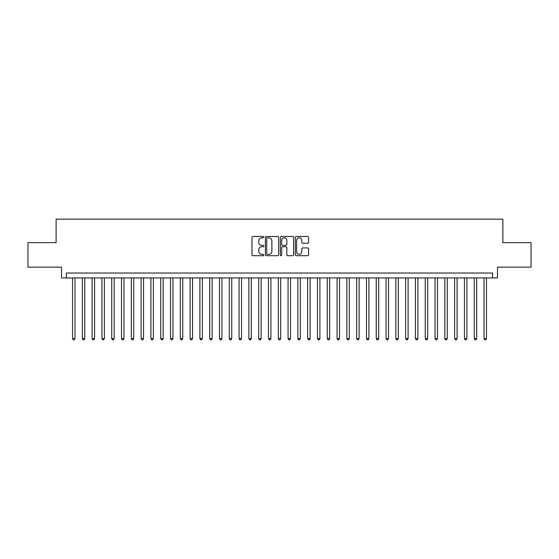 <?xml version="1.0" encoding="UTF-8"?>
<svg xmlns="http://www.w3.org/2000/svg" width="559" height="559" viewBox="0 0 559 559"><rect width="100%" height="100%" fill="white"/><g stroke="black" fill="none" stroke-linecap="round" stroke-linejoin="round"><path stroke-width="0.84" d="M263.827 237.149A0.671 0.671 0 0 0 263.149 236.471L252.934 236.471A0.964 0.964 0 0 0 251.969 237.435L251.969 254.743A0.964 0.964 0 0 0 252.934 255.708L263.149 255.708A0.671 0.671 0 0 0 263.827 255.037A0.671 0.671 0 0 0 263.149 254.359L261.829 254.359A3.075 3.075 0 0 1 258.754 251.284L258.754 249.838A3.075 3.075 0 0 1 261.829 246.764L263.149 246.764A0.671 0.671 0 0 0 263.827 246.093A0.671 0.671 0 0 0 263.149 245.415L261.829 245.415A3.075 3.075 0 0 1 258.754 242.34L258.754 240.894A3.075 3.075 0 0 1 261.829 237.82L263.149 237.82A0.671 0.671 0 0 0 263.827 237.149M307.604 243.256A0.964 0.964 0 0 0 308.568 242.292L308.568 237.435A0.964 0.964 0 0 0 307.604 236.471L296.256 236.471A0.964 0.964 0 0 0 295.299 237.435L295.299 254.743A0.964 0.964 0 0 0 296.256 255.708L307.604 255.708A0.964 0.964 0 0 0 308.568 254.743L308.568 248.881A0.964 0.964 0 0 0 307.604 247.917L302.747 247.917A0.964 0.964 0 0 0 301.79 248.881L301.79 251.788A2.571 2.571 0 0 1 299.212 254.359A2.571 2.571 0 0 1 296.64 251.788L296.64 240.391A2.571 2.571 0 0 1 299.212 237.82A2.571 2.571 0 0 1 301.79 240.391L301.79 242.292A0.964 0.964 0 0 0 302.747 243.256L307.604 243.256M492.598 277.935L497.496 277.935L497.496 267.153L531.05 267.153L531.05 242.662L502.883 242.662L502.883 219.149L56.117 219.149L56.117 242.662L27.95 242.662L27.95 267.153L61.504 267.153L61.504 277.935L492.598 277.935L492.598 273.037L66.402 273.037L66.402 277.935M278.661 237.435A0.964 0.964 0 0 0 277.697 236.471L266.35 236.471A0.964 0.964 0 0 0 265.385 237.435L265.385 254.743A0.964 0.964 0 0 0 266.35 255.708L277.697 255.708A0.964 0.964 0 0 0 278.661 254.743L278.661 237.435M281.303 236.471L292.65 236.471A0.964 0.964 0 0 1 293.615 237.435L293.615 254.743A0.964 0.964 0 0 1 292.65 255.708L287.794 255.708A0.964 0.964 0 0 1 286.83 254.743L286.83 247.728A0.964 0.964 0 0 0 285.873 246.764L282.651 246.764A0.964 0.964 0 0 0 281.687 247.728L281.687 255.037A0.671 0.671 0 0 1 281.016 255.708A0.671 0.671 0 0 1 280.339 255.037L280.339 237.435A0.964 0.964 0 0 1 281.303 236.471M267.405 237.82A0.671 0.671 0 0 0 266.734 238.49L266.734 253.688A0.671 0.671 0 0 0 267.405 254.359L268.802 254.359A3.075 3.075 0 0 0 271.877 251.284L271.877 240.894A3.075 3.075 0 0 0 268.802 237.82L267.405 237.82M286.83 240.44A2.571 2.571 0 0 0 284.258 237.868A2.571 2.571 0 0 0 281.687 240.44L281.687 244.458A0.964 0.964 0 0 0 282.651 245.415L285.873 245.415A0.964 0.964 0 0 0 286.83 244.458L286.83 240.44M72.53 277.935L72.53 338.579L74.976 338.579L74.976 277.935M74.976 338.579L74.242 339.851L73.264 339.851L72.53 338.579M82.327 277.935L82.327 338.579L84.772 338.579L84.772 277.935M84.772 338.579L84.039 339.851L83.06 339.851L82.327 338.579M92.123 277.935L92.123 338.579L94.576 338.579L94.576 277.935M94.576 338.579L93.835 339.851L92.857 339.851L92.123 338.579M101.92 277.935L101.92 338.579L104.372 338.579L104.372 277.935M104.372 338.579L103.639 339.851L102.653 339.851L101.92 338.579M111.716 277.935L111.716 338.579L114.169 338.579L114.169 277.935M114.169 338.579L113.435 339.851L112.45 339.851L111.716 338.579M121.513 277.935L121.513 338.579L123.965 338.579L123.965 277.935M123.965 338.579L123.232 339.851L122.253 339.851L121.513 338.579M131.316 277.935L131.316 338.579L133.762 338.579L133.762 277.935M133.762 338.579L133.028 339.851L132.05 339.851L131.316 338.579M141.113 277.935L141.113 338.579L143.558 338.579L143.558 277.935M143.558 338.579L142.825 339.851L141.846 339.851L141.113 338.579M150.909 277.935L150.909 338.579L153.355 338.579L153.355 277.935M153.355 338.579L152.621 339.851L151.643 339.851L150.909 338.579M160.706 277.935L160.706 338.579L163.158 338.579L163.158 277.935M163.158 338.579L162.417 339.851L161.439 339.851L160.706 338.579M170.502 277.935L170.502 338.579L172.955 338.579L172.955 277.935M172.955 338.579L172.221 339.851L171.236 339.851L170.502 338.579M180.298 277.935L180.298 338.579L182.751 338.579L182.751 277.935M182.751 338.579L182.017 339.851L181.032 339.851L180.298 338.579M190.095 277.935L190.095 338.579L192.548 338.579L192.548 277.935M192.548 338.579L191.814 339.851L190.836 339.851L190.095 338.579M199.898 277.935L199.898 338.579L202.344 338.579L202.344 277.935M202.344 338.579L201.61 339.851L200.632 339.851L199.898 338.579M209.695 277.935L209.695 338.579L212.141 338.579L212.141 277.935M212.141 338.579L211.407 339.851L210.429 339.851L209.695 338.579M219.491 277.935L219.491 338.579L221.937 338.579L221.937 277.935M221.937 338.579L221.203 339.851L220.225 339.851L219.491 338.579M229.288 277.935L229.288 338.579L231.74 338.579L231.74 277.935M231.74 338.579L231 339.851L230.022 339.851L229.288 338.579M239.084 277.935L239.084 338.579L241.537 338.579L241.537 277.935M241.537 338.579L240.803 339.851L239.818 339.851L239.084 338.579M248.881 277.935L248.881 338.579L251.333 338.579L251.333 277.935M251.333 338.579L250.6 339.851L249.614 339.851L248.881 338.579M258.677 277.935L258.677 338.579L261.13 338.579L261.13 277.935M261.13 338.579L260.396 339.851L259.418 339.851L258.677 338.579M268.481 277.935L268.481 338.579L270.926 338.579L270.926 277.935M270.926 338.579L270.193 339.851L269.214 339.851L268.481 338.579M278.277 277.935L278.277 338.579L280.723 338.579L280.723 277.935M280.723 338.579L279.989 339.851L279.011 339.851L278.277 338.579M288.074 277.935L288.074 338.579L290.519 338.579L290.519 277.935M290.519 338.579L289.786 339.851L288.807 339.851L288.074 338.579M297.87 277.935L297.87 338.579L300.323 338.579L300.323 277.935M300.323 338.579L299.582 339.851L298.604 339.851L297.87 338.579M307.667 277.935L307.667 338.579L310.119 338.579L310.119 277.935M310.119 338.579L309.386 339.851L308.4 339.851L307.667 338.579M317.463 277.935L317.463 338.579L319.916 338.579L319.916 277.935M319.916 338.579L319.182 339.851L318.197 339.851L317.463 338.579M327.26 277.935L327.26 338.579L329.712 338.579L329.712 277.935M329.712 338.579L328.978 339.851L328 339.851L327.26 338.579M337.063 277.935L337.063 338.579L339.509 338.579L339.509 277.935M339.509 338.579L338.775 339.851L337.797 339.851L337.063 338.579M346.859 277.935L346.859 338.579L349.305 338.579L349.305 277.935M349.305 338.579L348.571 339.851L347.593 339.851L346.859 338.579M356.656 277.935L356.656 338.579L359.102 338.579L359.102 277.935M359.102 338.579L358.368 339.851L357.39 339.851L356.656 338.579M366.452 277.935L366.452 338.579L368.905 338.579L368.905 277.935M368.905 338.579L368.164 339.851L367.186 339.851L366.452 338.579M376.249 277.935L376.249 338.579L378.702 338.579L378.702 277.935M378.702 338.579L377.968 339.851L376.983 339.851L376.249 338.579M386.045 277.935L386.045 338.579L388.498 338.579L388.498 277.935M388.498 338.579L387.764 339.851L386.779 339.851L386.045 338.579M395.842 277.935L395.842 338.579L398.294 338.579L398.294 277.935M398.294 338.579L397.561 339.851L396.583 339.851L395.842 338.579M405.645 277.935L405.645 338.579L408.091 338.579L408.091 277.935M408.091 338.579L407.357 339.851L406.379 339.851L405.645 338.579M415.442 277.935L415.442 338.579L417.887 338.579L417.887 277.935M417.887 338.579L417.154 339.851L416.175 339.851L415.442 338.579M425.238 277.935L425.238 338.579L427.684 338.579L427.684 277.935M427.684 338.579L426.95 339.851L425.972 339.851L425.238 338.579M435.035 277.935L435.035 338.579L437.487 338.579L437.487 277.935M437.487 338.579L436.747 339.851L435.768 339.851L435.035 338.579M444.831 277.935L444.831 338.579L447.284 338.579L447.284 277.935M447.284 338.579L446.55 339.851L445.565 339.851L444.831 338.579M454.628 277.935L454.628 338.579L457.08 338.579L457.08 277.935M457.08 338.579L456.347 339.851L455.361 339.851L454.628 338.579M464.424 277.935L464.424 338.579L466.877 338.579L466.877 277.935M466.877 338.579L466.143 339.851L465.165 339.851L464.424 338.579M474.228 277.935L474.228 338.579L476.673 338.579L476.673 277.935M476.673 338.579L475.94 339.851L474.961 339.851L474.228 338.579M484.024 277.935L484.024 338.579L486.47 338.579L486.47 277.935M486.47 338.579L485.736 339.851L484.758 339.851L484.024 338.579"/></g></svg>
